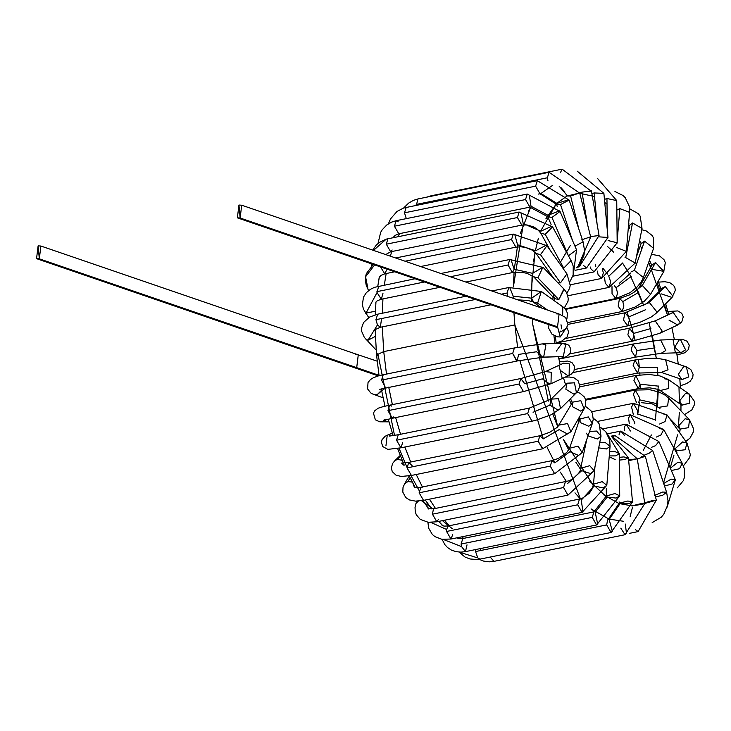 <?xml version="1.0" encoding="UTF-8"?>
<svg xmlns="http://www.w3.org/2000/svg" width="731" height="731" viewBox="0 0 731 731"><rect width="100%" height="100%" fill="white"/><g stroke="black" fill="none" stroke-linecap="round" stroke-linejoin="round"><path stroke-width="1.1" d="M240.143 218.002L238.946 205.036L240.143 218.002L237.374 217.838L238.946 205.036L241.705 205.21L240.143 218.002L557.543 326.821L559.105 314.028L557.543 326.821L240.143 218.002M556.218 326.931L556.876 327.506L554.774 326.656L557.543 326.821L554.774 326.656L237.374 217.838M560.275 336.982L565.529 328.904L560.275 336.982L557.543 326.821L560.275 336.982L557.506 336.817L560.275 336.982M556.337 313.855L559.105 314.028L241.705 205.21M375.323 336.406L368.013 340.207L365.701 339.029L368.013 340.207L375.323 336.406M368.013 340.207L377.452 324.93L375.944 319.675L377.671 314.184L375.944 319.675L377.452 324.93L368.013 340.207M381.527 318.99L380.33 327.269L377.452 324.93L380.33 327.269L490.967 304.781M375.944 319.675L475.433 299.454L375.944 319.675M501.283 294.2L507.076 293.021L508.803 287.53L507.076 293.021L501.283 294.2M509.799 287.703L513.235 296.229L513.071 298.239M507.798 296.43L507.076 293.021L507.798 296.43M513.235 296.229L531.629 298.175L513.235 296.229M517.767 299.847L527.992 300.505L537.605 303.173L541.342 291.486L537.605 303.173L533.74 302.46L531.629 298.175L541.342 291.486L565.2 308.564L567.539 313.371L566.89 318.963M537.605 303.173L547.519 310.054L537.605 303.173M562.66 315.472L562.815 306.399L562.66 315.472M375.378 311.223L365.646 313.16L375.378 311.223M365.856 313.416L377.041 292.564L378.649 286.15L377.041 292.564L365.856 313.416M382.98 293.286L381.308 299.235L377.041 292.564L381.308 299.235L439.998 287.301M376.922 291.651L424.473 281.983L376.922 291.651M450.323 276.729L508.054 264.997L509.781 259.496L508.054 264.997L450.323 276.729M511.042 259.834L514.176 269.236L512.44 272.581L508.054 264.997L512.44 272.581L520.984 272.188L527.06 273.339L533.593 276.738L537.925 277.853L542.923 267.217L537.925 277.853L533.584 276.729L554.491 298.504L558.831 299.619L563.82 288.983M514.176 269.236L532.497 273.321L514.176 269.236M532.497 273.321L542.923 267.217M537.925 277.853L558.831 299.619L537.925 277.853M440.903 273.495L509.781 259.496L543.224 267.491L564.122 289.257L558.831 299.619L554.491 298.504L553.404 295.086M554.884 298.979L554.546 299.984L554.884 298.979M368.835 290.399L368.04 289.613L368.835 290.399M368.57 290.609L366.222 285.282L365.39 280.695L365.564 276.766L374.637 264.896L365.564 276.766L367.848 288.178M386.562 270.114L384.789 273.814L380.485 266.897L384.789 273.814L394.749 271.795M405.075 261.214L511.536 239.576L513.263 234.075L511.536 239.576L405.075 261.214M514.798 234.624L517.53 244.766L535.585 250.779L517.53 244.766M420.599 266.541L515.922 247.16L511.536 239.576L515.922 247.16L520.92 246.795L525.498 247.416L532.406 250.203L536.051 253.438L540.492 254.671L546.943 245.717L540.492 254.671L536.051 253.438L553.97 278.685M535.585 250.779L546.386 245.132L546.943 245.717L566.954 273.915L560.503 282.87L566.954 273.915L566.397 273.33M540.492 254.671L560.503 282.87L540.492 254.671M557.991 282.879L560.503 282.87L557.991 282.879M373.495 250.386L386.242 239.128L519.147 212.036L517.42 217.536L519.147 212.036L552.572 226.829L545.216 234.331L552.572 226.829L571.094 260.611L563.738 268.113L571.094 260.611L573.241 266.212L573.131 275.121L570.089 281.289M392.145 249.975L390.674 251.775L386.297 244.191L387.923 238.717L386.297 244.191L390.674 251.775L521.806 225.121L517.42 217.536L386.297 244.191L517.42 217.536L521.806 225.121L526.941 224.938L533.676 226.884L537.513 229.333L540.858 233.244L545.216 234.331L540.858 233.244L550.269 250.404M520.956 212.849L523.204 223.549L540.803 231.234L523.204 223.549M540.803 231.234L551.951 226.153M545.216 234.331L563.738 268.113L545.216 234.331M562.925 268.24L563.738 268.113L562.925 268.24M570.482 259.934L571.094 260.611M399.601 233.28L398.779 233.792L394.402 226.208L396.12 220.707L398.194 221.813M378.028 243.414L380.668 232.33L382.222 229.762L386.754 224.984L391.615 222.114L396.12 220.707L394.402 226.208L398.779 233.792L529.911 207.138L525.534 199.554L527.252 194.053L529.326 195.159L531.008 206.233L547.994 215.289L531.008 206.233M394.402 226.208L525.534 199.554L394.402 226.208M396.12 220.707L527.252 194.053L525.534 199.554L529.911 207.138L547.766 216.723L551.951 217.454L560.037 211.451L551.951 217.454L547.766 216.723L551.101 224.481M547.994 215.289L559.462 210.857L560.037 211.451L576.512 249.792L568.453 255.795L576.512 249.792L573.607 272.626M551.951 217.454L568.426 255.795L551.951 217.454M406.317 218.633L404.481 212.822L406.208 207.321L404.481 212.822L406.317 218.633M388.408 223.814L390.509 218.925L396.997 211.46L403.676 207.988L537.331 180.667L535.613 186.158L539.99 193.752L535.613 186.158L404.481 212.822L535.613 186.158L537.331 180.667L539.67 182.12M540.712 193.349L556.94 203.419L540.712 193.349M538.19 194.117L539.99 193.752L556.51 204.333L560.503 204.552L569.175 200.102L560.503 204.552L556.51 204.333L556.94 203.419L568.672 199.718L569.175 200.102L583.091 241.842L574.95 246.173L583.091 241.842L584.48 250.157L584.023 255.037L580.277 263.818L576.695 267.774M560.503 204.552L572.4 240.225L560.503 204.552M416.332 205.265L417.958 198.942L416.332 205.265M416.231 204.433L547.364 177.779L549.082 172.288L547.364 177.779L416.231 204.433M547.967 180.822L547.364 177.779L547.967 180.822M559.051 186.039L567.283 195.716L559.051 186.039M567.357 195.981L570.6 196.018L579.327 193.066L570.6 196.018L567.357 195.981L579.327 193.066M570.6 196.018L578.879 229.196L570.6 196.018M581.538 239.878L590.264 236.926L581.538 239.878M426.557 197.196L431.016 195.817L430.093 196.475L431.016 195.817L432.131 196.063M560.394 172.726L562.148 169.163L560.394 172.726M578.943 193.222L581.949 192.116L591.077 191.102L581.949 192.116L578.943 193.222M431.016 195.817L562.148 169.163L591.077 191.102M581.949 192.116L587.322 223.549L581.949 192.116M590.566 236.57L599.054 235.537L590.566 236.57M578.075 266.532L579.263 266.815L578.075 266.532M580.743 264.988L579.263 266.815L577.316 267.217M577.271 171.191L603.888 193.377L594.193 192.947L591.891 193.587L594.193 192.947L603.888 193.377L603.578 193.889M594.193 192.947L597.053 223.814L594.193 192.947M603.888 193.377L607.982 237.465L599.256 236.862L607.982 237.465L607.662 237.968M583.576 265.499L586.536 267.985L583.576 265.499M597.62 178.547L616.745 200.596L606.958 198.512L604.446 199.389L606.958 198.512L616.745 200.596L616.452 201.345M606.958 198.512L607.278 229.909L606.958 198.512M616.745 200.596L617.174 242.774L608.101 240.563L617.174 242.774L616.873 243.524M590.164 266.943L590.776 268.716L594.056 271.895L590.776 268.716L590.164 266.943M595.427 264.247L595.783 266.395M614.945 191.513L623.141 195.561L625.243 197.681L629.3 206.334L629.601 212.374L619.87 208.618L616.845 210.089L619.87 208.618L629.601 212.374L629.3 213.233M619.87 208.618L617.156 241.184L619.87 208.618M629.601 212.374L626.348 251.363L616.79 247.581L626.348 251.363L626.047 252.222M597.245 271.027L598.122 274.755L601.613 278.438L598.122 274.755L597.245 271.027M602.298 268.688L603.331 272.937L601.613 278.438L570.262 284.807M629.574 228.319L628.925 225.824L632.534 222.973L642.028 228.41L641.736 229.205M629.619 208.746L638.355 213.726L640.192 216.193L642.028 228.401L632.534 222.973L628.925 225.824L628.148 229.781M642.028 228.41L635.193 263.032L625.699 257.595L624.959 257.778L625.699 257.595L632.534 222.973L625.699 257.595L635.193 263.032L634.901 263.827M622.739 262.941L609.462 275.587L622.739 262.941M604.555 277.661L605.286 283.199L608.96 287.411L605.286 283.199L604.555 277.661M608.64 275.779L610.687 281.91L608.96 287.411L567.886 295.763M640.338 242.08L641.169 243.048L640.338 242.08M641.425 243.414L641.169 242.957L640.977 243.898L644.559 241.129L653.578 248.302L653.386 248.768L653.578 248.302L644.559 241.129L640.977 243.898L636.363 257.102M644.559 241.129L634.344 270.333L643.371 277.506L634.344 270.333L644.559 241.129M630.844 272.882L619.258 283.418M631.584 271.768L634.344 270.333L631.584 271.768M643.179 277.963L641.306 281.764L637.167 286.972L629.985 292.729L615.886 298.54L612.039 293.789L615.886 298.54L565.392 308.811M631.164 276.501L616.05 287.703L631.164 276.501M611.993 286.634L612.039 293.789L611.993 286.634M614.442 285.766L616.05 287.703L617.604 293.049L615.886 298.54M651.485 254.297L659.508 255.85L664.013 259.688L665.311 262.621L663.775 271.539L655.57 262.548L652.216 264.841L655.57 262.548L663.885 271.329L652.089 269.392M655.57 262.548L642.302 285.437L650.499 294.419L642.302 285.437L655.57 262.548M652.326 264.668L638.949 287.731L642.302 285.437L633.85 292.409L629.418 294.949L619.513 298.412L618.179 306.188L622.172 311.497L618.179 306.188L619.513 298.412L622.794 301.592L638.821 292.272L622.794 301.592L623.89 306.006L622.172 311.497L568.142 322.481M658.503 282.129L664.817 281.718L669.687 282.605L673.626 285.41L674.914 287.767L675.334 290.344L672.017 297.435L672.922 296.201L665.256 286.57L662.588 287.987L665.256 286.57L672.922 296.201L672.017 297.435L661.4 293.908M665.256 286.57L649.329 302.451L656.995 312.082L656.082 313.325L656.995 312.082L649.329 302.451L665.256 286.57M662.661 287.913L646.661 303.858L649.329 302.451L624.968 312.795L623.506 320.004L627.627 325.88L623.506 320.004L624.968 312.795L628.642 317.007L645.464 309.789L628.642 317.007L629.345 320.388L627.627 325.88L565.831 338.444M667.869 311.497L677.838 310.931L681.731 313.297L683.275 316.815L681.74 322.124L677.719 324.975L680.232 322.636L673.306 312.466L672.109 312.859L673.306 312.466L680.232 322.636L677.719 324.975L669.011 320.123M673.306 312.466L655.204 320.863L662.122 331.024L659.618 333.373L662.122 331.024L655.204 320.863L673.306 312.466M672.392 312.74L655.204 320.863L629.437 328.173L627.865 334.807L632.096 341.258L627.865 334.807L629.437 328.173L633.421 333.482L650.901 328.511L633.421 333.482L633.814 335.757L632.096 341.258L569.833 353.914M674.695 347.225L679.483 339.458L680.378 339.348L685.568 349.82L680.817 352.698L674.695 347.225M681.228 352.662L685.568 349.82L680.378 339.348L660.65 339.997L665.84 350.469L661.089 353.338L665.84 350.469L660.65 339.997L632.772 344.073L631.109 350.131L635.431 357.148L631.109 350.131L632.772 344.073L637.003 350.514L654.967 347.874L637.003 350.514L635.431 357.148L574.557 369.53M678.286 374.391L683.586 366.706L686.354 366.88L688.794 376.931L682.023 379.508L678.286 374.391M682.133 379.544L688.794 376.931L686.354 366.88L665.603 359.762L668.043 369.813L661.272 372.39L668.043 369.813L665.603 359.762L657.251 358.336L647.639 358.373L634.873 360.008L633.156 365.5L637.533 373.093L633.156 365.5L634.873 360.008L639.26 367.592L657.534 367.282L639.26 367.592L637.533 373.093L579.738 384.835M662.834 359.597L665.603 359.762M679.666 400.807L685.514 393.406L689.379 394.119L689.79 403.146L681.767 405.093L679.666 400.807M681.904 405.184L689.79 403.146L689.379 394.119L668.225 379.462L668.646 388.481L660.623 390.436L668.646 388.481L668.225 379.462L659.929 375.926L649.11 374.455L635.687 375.496L633.923 380.431L638.346 388.581L633.923 380.431L635.687 375.496L640.128 384.195L658.521 386.151L640.128 384.195L638.346 388.581L585.513 399.318M664.36 378.74L668.225 379.462M679.94 430.586L680.278 429.563L679.94 430.586M678.797 425.661L685.185 418.726L689.516 419.841L688.547 427.672L679.894 429.088L678.797 425.661M680.323 429.243L680.36 429.709L679.894 429.088L688.547 427.672L689.516 419.841L668.618 398.075L667.641 405.906L658.978 407.313L667.641 405.906L668.618 398.075L665.018 395.096L659.17 392.108L649.95 389.751L635.175 390.08L633.393 394.466L636.564 402.818L633.393 394.466L635.175 390.08L639.561 397.664L639.579 399.82L657.9 403.896L639.579 399.82L638.629 402.671M675.709 448.204L682.617 441.917L687.058 443.141L685.084 449.757L676.175 450.872L675.709 448.204M676.915 453.613L676.175 450.872L685.084 449.757L687.058 443.141L667.047 414.934L665.064 421.549L659.618 424.017L665.064 421.549L667.047 414.934L633.366 403.302L631.593 407.149L633.293 414.322L631.593 407.149L633.366 403.302L637.743 410.886L637.633 413.993L655.689 420.005L637.633 413.993M662.606 413.709L667.047 414.934M670.354 468.251L677.902 462.248L682.251 463.335L679.51 468.735L671.341 470.545L679.51 468.735L682.251 463.335L663.721 429.545L660.988 434.945L656.42 437.037L660.988 434.945L663.721 429.545L630.305 414.76L628.559 418.105L629.3 423.669L628.559 418.105L630.305 414.76L634.682 422.354L634.736 423.806M659.371 428.467L663.721 429.545M663.3 483.694L671.159 479.125L675.343 479.856L672.008 484.023L664.516 486.005L672.008 484.023L675.343 479.856L658.869 441.515L655.533 445.682L651.422 447.372L655.533 445.682L658.869 441.515L626.083 424.117L624.393 426.968L624.493 430.623L624.393 426.968L626.083 424.117L630.387 431.016M654.364 495.563L662.615 492.027L666.599 492.255L662.789 495.17L655.533 496.989L662.789 495.17L666.599 492.255L652.682 450.515L648.872 453.43L644.943 454.755L648.872 453.43L652.682 450.515L620.838 431.08L619.23 433.474L619.066 434.972L619.23 433.474L620.838 431.08L624.594 435.521M629.464 533.356L638.108 531.592L635.495 529.71L638.108 531.592L656.328 500.178L644.843 503.431L656.328 500.178L645.382 456.318L637.24 458.958L645.382 456.318L614.734 435.438L613.492 436.617L614.734 435.438L617.183 437.065M643.938 503.001L652.509 500.561L656.328 500.178M641.571 456.701L645.382 456.318M479.043 559.306L483.593 561.088L489.176 561.837L493.918 561.371L490.209 557.049L493.937 561.371L625.051 534.717L620.802 528.166L625.051 534.717L644.843 503.44L640.393 503.787L632.361 505.77L640.393 503.787L644.843 503.44L641.169 504.472L632.361 505.77M625.316 524.054L626.44 533.146M630.168 516.388L632.525 507.131L630.168 516.388M644.843 503.44L637.213 458.794L628.605 459.836L637.213 458.794L628.687 460.667M459.114 552.079L477.791 557.936L475.561 551.549L475.525 549.575L475.561 551.549L477.791 557.936L459.114 552.079M480.276 548.606L480.888 550.077M609.142 519.458L619.961 503.787L609.142 519.458L612.322 531.263L611.07 532.488L479.938 559.142L477.791 557.936L479.938 559.142L477.343 559.526L469.914 558.968L465.007 557.04L459.022 552.079M475.561 551.549L606.693 524.895L607.598 519.905L606.693 524.895L475.561 551.549M611.07 532.488L606.693 524.895L611.07 532.488L632.516 501.969L627.883 501L619.221 503.202L627.883 501L632.516 501.969L628.925 503.632L619.961 503.787L619.102 501.886M632.516 501.969L628.422 457.88L623.799 456.912L619.331 457.341L623.799 456.912L628.422 457.88L624.831 459.543L619.358 460.091M443.351 539.487L461.553 546.596L461.087 544.028L462.814 538.537L461.087 544.028L461.553 546.596L443.351 539.487M467.018 544.833L465.473 551.622L461.553 546.596L465.473 551.622L596.606 524.968L592.22 517.374L593.938 511.883L592.22 517.374L461.087 544.028L592.22 517.374L596.606 524.968L619.714 495.846L615.018 493.544L606.365 495.983L615.018 493.544L619.714 495.846L616.151 498.076L607.132 497.117L595.208 512.221L597.693 524.063L596.606 524.968M595.208 512.221L607.132 497.117M619.714 495.846L619.294 453.668L614.588 451.365L609.636 451.557L614.588 451.365L619.294 453.668L615.721 455.897L609.27 455.906M430.815 522.418L446.54 529.454L448.295 525.954L446.54 529.454L430.815 522.418M452.736 534.571L450.954 539.039L446.568 531.455L446.54 529.454L446.568 531.455L450.954 539.039L582.086 512.385L577.7 504.801L579.418 499.3L577.7 504.801L446.568 531.455L577.7 504.801L582.086 512.385L606.812 485.32L602.17 481.647L593.508 484.205L602.17 481.647L606.812 485.32L603.239 487.961L594.257 485.96L581.227 500.114L582.991 511.755L582.086 512.385M581.227 500.114L594.257 485.96M606.812 485.32L610.074 446.321L605.423 442.657L599.722 442.721L605.423 442.657L610.074 446.321L606.492 448.971L598.698 447.875M422.07 500.644L423.167 500.863L422.07 500.644M416.807 501.137L415.976 503.467L418.36 501.082L415.976 503.467L415.034 507.561L415.29 511.91L416.332 514.816L420.179 519.321L428.174 522.272L436.827 521.788L432.441 514.195L433.419 509.132L434.159 508.703L433.419 509.132L421.568 500.726L433.419 509.132L432.441 514.195L436.827 521.788L567.95 495.134L563.574 487.54L565.291 482.049L563.574 487.54L432.441 514.195L563.574 487.54L567.95 495.134L594.184 470.755L589.725 465.684L581.081 468.169L589.725 465.684L594.184 470.755L590.575 473.606L581.73 470.663L567.631 483.502L581.73 470.663M438.445 519.366L436.818 521.788M594.184 470.755L601.019 436.133L596.56 431.062L589.57 431.418L596.56 431.062L601.019 436.133L597.41 438.993L588.565 436.041L588.181 435.393M410.146 477.809L407.935 481.546L412.321 482.113L407.935 481.546L410.146 477.809M409.25 475.982L404.599 483.794L407.935 481.546L404.599 483.794L403.009 487.531L402.799 492.1L405.76 497.583L409.506 499.949L415.464 501.119L423.514 500.379L419.128 492.795L420.855 487.294L422.143 487.65M412.951 483.31L414.468 487.55L412.951 483.31M414.468 487.55L420.855 487.294L419.128 492.795L423.514 500.379L554.646 473.725L550.26 466.131L551.978 460.64L554.811 462.887L569.924 451.676L554.811 462.887M419.128 492.795L550.26 466.131L419.128 492.795M420.855 487.294L551.978 460.64L550.26 466.131L554.646 473.725L582.132 452.681L578.084 446.12L569.531 448.277L578.084 446.12L582.132 452.681L578.559 455.45L569.924 451.676M582.132 452.681L592.338 423.487L588.291 416.917L579.738 419.082L588.291 416.917L592.338 423.487L588.766 426.255L580.131 422.481L580.021 418.379M400.588 456.29L397.426 459.351L402.224 460.32L397.426 459.351L400.588 456.29M400.25 455.45L394.813 460.704L397.426 459.351L394.813 460.704L392.584 463.481L391.341 468.041L392.264 471.623L396.129 475.251L401.346 476.457L411.425 475.47L407.048 467.886L408.766 462.385L412.11 465.702M542.831 448.724L538.171 441.232L542.557 448.816L411.425 475.47L407.048 467.886L538.171 441.232L407.048 467.886L408.766 462.385L401.502 463.061L404.069 465.382L404.042 464.624M408.766 462.385L539.898 435.731L538.171 441.232L539.898 435.731L543.179 438.911L559.206 429.59L543.179 438.911M542.557 448.816L570.893 431.738L567.576 423.56L559.343 425.04L567.576 423.56L570.893 431.738L567.539 434.031L559.206 429.59M570.893 431.738L584.16 408.857L580.843 400.67L572.611 402.16L580.843 400.67L584.16 408.857L580.807 411.142L572.474 406.71L572.711 401.986M392.328 433.063L388.353 434.817L392.803 435.731L388.353 434.817L392.328 433.063M385.931 445.883L387.247 435.164L388.353 434.817L385.127 436.252L382.002 439.751L381.436 442.575L382.816 446.586L387.841 449.382L400.935 447.82L396.549 440.226L398.276 434.735L399.062 434.817M402.68 442.584L400.935 447.82L532.058 421.166L527.681 413.572L529.399 408.081L527.681 413.572L396.549 440.226L400.935 447.82M389.294 436.115L398.276 434.735L396.549 440.226L527.681 413.572L532.058 421.166L535.631 420.343L550.699 414.943L560.522 408.602L558.539 398.678L551.092 399.144L558.539 398.678L560.522 408.602L557.854 410.009L549.904 405.075L533.073 412.284L549.904 405.075L551.092 399.144L567.028 383.263L574.465 382.806L567.101 383.19M560.522 408.602L576.448 392.721L574.465 382.806L576.448 392.721L573.78 394.128L565.831 389.194L567.028 383.263M386.708 419.521L382.167 421.924L386.708 419.521M386.525 419.758L385.813 419.749L386.525 419.758M393.653 416.926L392.346 418.26L387.969 410.676L389.687 405.175L391.588 406.08M388.974 421.833L379.709 421.805L375.359 419.822L373.468 413.253L374.528 410.959L378.101 408.227L382.98 406.692L389.687 405.175L387.969 410.676L392.346 418.26L523.478 391.606L519.092 384.013L520.819 378.521L524.812 383.83L542.292 378.859L524.812 383.83M387.969 410.676L519.092 384.013L387.969 410.676M389.687 405.175L520.819 378.521L519.092 384.013L523.478 391.606L551 383.72L551.238 372.253L545.39 371.604L551.238 372.253L551 383.72L569.111 375.323L569.339 363.864L563.491 363.216L569.339 363.864L569.111 375.323L567.905 375.716L560.394 370.471M549.803 384.113L542.292 378.859M381.564 390.308L377.333 394.521L373.861 394.502L377.333 394.521L381.564 390.308M377.333 394.521L385.511 387.713L381.555 380.111L383.272 374.61L381.555 380.111L385.511 387.713L377.333 394.521M379.416 389.367L517.064 361.041L512.687 353.457L514.405 347.956L512.687 353.457L381.555 380.111L512.687 353.457L516.598 361.05L543.636 357.121L545.893 345.069L542.292 343.89L545.893 345.069L543.636 357.121L542.731 357.231L536.6 351.757L518.635 354.407L517.064 361.041M518.635 354.407L536.6 351.757M543.636 357.121L563.363 356.481L565.62 344.42L562.02 343.241L565.62 344.42L563.363 356.481L543.636 357.121M542.731 357.231L562.87 356.554M556.328 351.108L562.02 343.241L564.369 343.287L568.819 345.215L570.865 349.007L570.217 353.256L566.479 356.655L558.85 358.866M379.024 375.341L356.71 367.647L353.941 367.474L356.71 367.647L379.024 375.341M355.504 354.681L358.272 354.846L356.71 367.647L358.272 354.846L377.178 361.169M39.319 258.829L38.113 245.863L39.319 258.829L36.55 258.655L38.113 245.863L40.881 246.027L39.319 258.829L356.71 367.647L39.319 258.829M383.729 351.602L386.48 373.961L383.729 351.602L514.862 324.948L513.93 312.649L514.862 324.948L383.729 351.602L382.295 326.867L383.729 351.602L376.538 354.928L383.729 351.602M388.709 387.128L392.383 404.627L388.709 387.128M395.645 417.593L400.542 434.269L395.645 417.593M404.873 447.016L410.676 462.001L404.873 447.016M416.204 474.501L422.445 486.974L416.204 474.501M429.435 499.172L435.475 508.438L429.435 499.172M444.466 520.234L449.364 525.735L444.466 520.234M461.645 536.865L463.692 538.354L461.645 536.865M399.693 233.609L398.029 236.661L399.693 233.609M391.779 251.555L390.317 256.152L391.779 251.555M386.151 273.54L384.342 284.989L386.151 273.54M382.953 298.906L382.286 313.243L382.953 298.906M514.076 272.307L513.409 286.808L523.396 223.512M528.33 211.652L530.797 206.992L520.326 233.427M552.81 185.208L540.757 193.624M609.17 519.22L591.077 508.895L594.787 511.673M517.612 347.326L514.862 324.948L580.46 499.045L574.968 492.831M566.571 481.738L560.302 472.098M554.948 462.86L547.227 447.619M543.307 438.883L519.842 360.493M673.059 339.586L675.371 352.872M667.485 315.171L664.589 304.845M660.002 290.554L657.224 282.833M650.864 267.171L648.68 262.328L667.449 315.024M640.301 245.835L641.891 248.741M566.735 196.21L556.885 203.282L566.735 196.21M540.675 230.996L556.337 203.83L545.829 218.88M538.372 238.215L535.412 250.532M531.483 287.585L535.074 252.286L533.575 261.451M532.095 275.541L531.446 301.4M548.351 401.1L532.78 324.637L532.296 318.944L532.78 324.637L557.808 426.886L552.746 413.929M568.709 449.93L563.464 439.55L593.362 485.32M604.034 495.07L619.258 503.668M670.208 467.913L673.973 455.093M675.069 450.241L675.216 449.519M679.309 412.613L678.405 427.534M678.971 386.909L679.446 403.485M658.293 389.358L657.397 406.847M651.385 434.954L643.225 450.442M615.173 459.589L609.197 456.738L615.173 459.589M587.614 435.082L586.335 433.2M579.062 421.001L578.139 419.238L579.062 421.001M571.277 404.462L569.385 399.766L571.277 404.462M562.285 378.494L558.923 365.336M552.855 299.472L553.02 296.969L552.855 299.472M559.626 263.589L570.262 245.561L559.626 263.589M612.889 251.382L607.415 246.393L613.757 252.277M629.729 274.39L643.865 305.85L636.5 287.63M649.219 323.029L656.292 358.291L652.418 336.032M640.246 388.252L640.246 384.177M639.917 374.82L639.78 372.673L639.917 374.82M639.378 367.638L638.455 359.36M631.264 325.039L635.193 340.591M632.004 327.625L627.143 312.311M621.332 297.992L620.948 297.133L621.332 297.992M607.552 274.024L602.947 268.295L607.552 274.024M639.424 402.891L637.743 414.239M629.939 274.765L622.529 263.032M553.888 335.346L554.902 343.469M655.387 420.389L658.275 385.986M657.909 375.46L657.297 367.327M377.79 353.502L394.53 435.448M399.025 448.194L407.012 467.383M410.886 475.461L419.119 490.492M425.241 500.031L431.893 509.023M442.447 520.646L452.261 528.705M378.018 356.098L376.538 354.928L378.018 356.098M677.61 434.854L663.51 482.972M631.703 505.825L618.718 503.476M606.346 496.778L589.524 481.044M580.688 469.567L575.845 462.239M579.756 193.249L594.531 196.584M604.738 202.478L607.022 204.187M517.694 244.739L514.313 269.209M608.685 519.047L623.644 521.294M561.006 324.756L561.673 328.831M560.714 331.07L559.608 332.166L562.377 330.915L566.132 328.31L568.024 324.674L565.602 317.446L559.114 314.028M557.616 336.854L551.942 334.168L548.433 327.78L549.063 324.701M566.827 327.433L568.59 331.837L567.21 336.845L561.856 341.002L556.163 342.976M376.127 350.058L364.303 337.356L361.69 331.39L361.571 328.109L363.545 322.517L369.594 317.062L377.671 314.184L466.012 296.219M375.405 329.855L374.829 329.069L374.765 329.754L380.33 327.269M491.862 290.975L508.803 287.53L541.342 291.486M533.74 302.46L541.918 308.135M368.735 317.565L363.499 309.24L362.375 304.891L363.462 297.151L366.322 292.702L370.37 289.348L374.482 287.338L415.053 278.749M375.807 304.041L375.844 302.186L377.351 300.724L381.299 299.235M465.848 282.047L512.44 272.581M564.122 289.257L566.644 292.656L568.261 298.431L568.005 301.273L564.423 307.742M378.759 280.238L379.215 277.341L380.988 275.368L384.789 273.814M365.564 276.766L366.322 273.641L373.313 264.439M395.654 257.988L513.263 234.075L546.943 245.717M566.964 273.924L570.217 285.355L569.577 288.352L566.936 293.213M371.567 265.819L371.074 263.672M372.773 250.139L376.191 245.159L379.288 242.445L386.242 239.128M385.685 254.571L390.674 251.775M392.976 237.685L395.115 235.4L398.779 233.792M527.252 194.053L560.037 211.451M537.331 180.667L569.175 200.102M556.51 204.333L557.214 206.434M403.631 208.006L408.629 203.108L413.408 200.367L417.958 198.942L549.082 172.288L579.738 193.167L590.685 237.027L577.965 266.587M560.997 187.657L564.999 192.089M591.425 190.892L599.054 235.537L579.263 266.815M607.982 237.465L586.536 267.985L575.361 270.251M617.174 242.774L594.056 271.895L572.793 276.217M626.348 251.363L601.613 278.438M628.623 222.891L628.925 225.824M635.193 263.032L608.96 287.411M641.763 229.735L646.204 230.914L652.162 235.501L653.551 237.986L653.587 248.284M653.578 248.302L643.371 277.506M663.775 271.539L650.499 294.419L644.221 301.355L634.992 307.084L622.172 311.497M619.513 298.412L565.794 309.332M672.017 297.435L656.091 313.316L651.175 317.035L639.917 322.325L627.627 325.88M624.968 312.795L568.078 324.363M677.719 324.975L659.618 333.373L632.096 341.258M629.437 328.173L556.172 343.058M677.025 355.019L684.91 352.735L688.547 349.418L689.232 345.151L687.067 341.222L682.571 339.385L680.378 339.348M680.817 352.698L661.089 353.338L635.431 357.148M632.772 344.073L558.895 359.085M680.323 385.767L686.363 383.693L690.192 381.271L692.76 377.388L693.079 374.245L690.768 369.484L686.372 366.88M682.023 379.508L661.272 372.39L637.533 373.093M634.873 360.008L573.04 372.572M684.499 414.614L691.782 409.981L694.45 404.672L694.432 401.392L689.379 394.119M681.767 405.093L658.576 389.459L649.795 387.85L638.346 388.581M635.687 375.496L579.674 386.882M685.806 441.369L689.982 438.152L693.399 431.884L693.664 429.033L689.534 419.859M679.894 429.088L669.139 417.894M659.965 408.337L652.39 403.896L641.644 402.68M635.175 390.08L585.741 400.131M683.43 465.839L689.671 457.588L690.311 454.6L687.067 443.15M676.175 450.872L672.84 446.175M633.366 403.302L591.626 411.781M677.29 487.869L683.193 480.824L684.28 477.855L684.399 468.937L682.251 463.335M630.305 414.76L597.364 421.458M667.138 507.104L675.343 479.856M626.083 424.117L602.792 428.85M652.162 522.628L661.226 517.237L663.785 514.24L667.531 505.45L667.988 500.571L666.599 492.255M620.838 431.08L607.589 433.775M614.734 435.438L611.253 436.142M637.213 458.794L612.45 436.599M608.192 519.449L619.221 503.202M628.422 457.88L611.418 436.279M442.072 539.323L444.795 544.586L447.491 547.501L451.292 550.023L456.153 551.695L460.932 552.124L465.473 551.622M456.829 537.842L458.721 538.592L462.814 538.537L593.938 511.883L606.365 495.983L606.291 488.728M619.294 453.668L607.123 433.547M427.927 522.236L428.585 528.056L432.35 534.498L435.055 536.7L441.826 539.277L450.954 539.039M441.387 524.246L442.072 525.315L444.064 526.119L448.295 525.954L581.977 498.533L589.259 493.306L591.973 489.322L593.508 484.205L594.961 466.798M610.074 446.321L609.736 440.108L605.725 431.646L600.736 427.498M428.54 507.972L428.32 509.014L428.064 508.548L434.159 508.703L569.211 480.779L572.83 478.796L578.577 473.386L580.122 470.901L586.746 439.486M601.019 436.124L599.192 423.934L597.364 421.458L593.289 418.251M551.978 460.64L558.484 458.374L566.827 452.361L569.531 448.277L579.738 419.082M592.338 423.487L593.243 419.302L592.32 413.198L590.822 410.548L585.357 406.262M539.898 435.731L549.831 432.249L557.57 427.114L572.611 402.16M584.16 408.857L585.641 405.312L585.705 399.985L584.425 397.043L579.911 393.168L576.987 392.154M398.276 434.735L529.399 408.081L551.092 399.144M576.448 392.721L578.404 390.29L579.774 385.694L578.102 380.75L574.137 377.89L569.248 376.995L565.191 377.141M384.853 419.375L383.355 420.499L392.346 418.26M520.819 378.521L545.39 371.604L563.775 363.097M569.111 375.323L571.267 374.144L573.99 371.12L574.502 366.35L571.925 362.521L567.585 361.041L559.471 361.808M383.071 397.819L372.307 393.845L370.718 392.903L367.592 388.947L368.031 382.477L370.434 379.581L373.377 377.717L379.453 375.515L514.405 347.956L542.292 343.89L562.02 343.241M36.55 258.655L378.238 375.862M40.881 246.027L358.272 354.846M579.866 418.653L579.199 417.419M572.236 402.808L570.527 398.623M565.566 384.716L563.5 377.927M560.129 364.778L558.429 356.719M556.227 343.433L555.313 335.995M554.5 300.615L554.655 298.677M379.06 375.615L376.538 354.928L375.131 329.37M375.241 314.769L375.962 302.004M377.744 286.351L379.352 277.076M393.315 237.621L394.11 236.268M458.236 538.464L457.195 537.769M442.885 525.781L438.737 521.395M428.576 508.776L422.929 500.497M415.327 487.732L409.205 475.881M403.402 463.125L397.591 448.459M393.159 435.676L388.234 419.155M384.945 406.208L381.299 388.892M678.277 364.111L676.687 352.826M674.375 339.55L671.89 327.68M668.664 314.458L665.667 303.767M661.107 289.458L658.165 281.216M651.842 265.49L649.448 260.126M641.105 243.469L639.588 240.746M629.007 223.887L628.678 223.421M676.751 453.293L676.933 452.334M679.729 432.807L680.049 429.261M680.945 410.913L680.981 404.545M680.451 387.933L679.803 378.749"/></g></svg>
